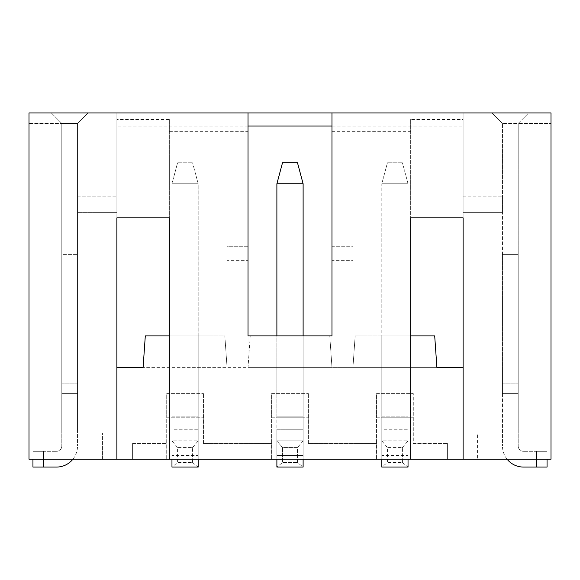 <?xml version="1.0" encoding="UTF-8"?>
<svg xmlns="http://www.w3.org/2000/svg" width="580" height="580" viewBox="0 0 580 580"><rect width="100%" height="100%" fill="white"/><g stroke="black" fill="none" stroke-linecap="round" stroke-linejoin="round"><path stroke-width="0.43" stroke-dasharray="2.9 2.17" d="M276.885 455.459L276.885 459.193L276.885 455.459L303.115 455.459L303.115 429.265L303.115 440.865L276.885 440.865L276.885 467.06L282.511 462.543L282.511 447.579L297.489 447.579L297.489 462.543L282.511 462.543L282.511 447.579L297.489 447.579L297.489 462.543L303.115 467.06L303.115 440.865L297.489 447.579L303.115 440.865L276.885 440.865L282.511 447.579L276.885 440.865L276.885 467.06L282.511 462.543L297.489 462.543L303.115 467.06L303.115 429.265L276.885 429.265L276.885 455.459L303.115 455.459L303.115 429.265L276.885 429.265L276.885 455.459L276.885 416.164L276.885 455.459M303.115 416.164L303.115 455.459L303.115 416.164L303.115 429.265L303.115 416.164L276.885 416.164L303.115 416.164L276.885 416.164L303.115 416.164L303.115 183.766L303.115 416.164M276.885 335.907L276.885 183.766L303.115 183.766L297.489 162.777L282.511 162.777L276.885 183.766L276.885 416.164L276.885 335.907L303.115 335.907L276.885 335.907L276.885 417.223L303.115 417.223L303.115 335.907L303.115 417.223L276.885 417.223L276.885 335.907M198.193 459.193L198.193 416.164L198.193 455.459L171.963 455.459L171.963 416.164L198.193 416.164L198.193 183.766L192.567 162.777L198.193 183.766L198.193 416.164L171.963 416.164L171.963 183.766L177.582 162.777L192.567 162.777L177.582 162.777L171.963 183.766L198.193 183.766L171.963 183.766L171.963 459.193M192.567 462.543L198.193 467.06L198.193 429.265L171.963 429.265L171.963 467.06L177.582 462.543L177.582 447.579L192.567 447.579L192.567 462.543L177.582 462.543M192.567 447.579L198.193 440.865L171.963 440.865L177.582 447.579M72.92 459.193A20.982 20.982 0 0 0 77.524 446.078A20.982 20.982 0 0 1 56.543 467.06L43.427 467.06L43.427 451.32L32.937 451.32L56.543 451.32L43.427 451.32L43.427 459.193M43.427 467.06L32.937 467.06L32.937 451.32L32.937 459.193M56.543 451.32A5.249 5.249 0 0 0 61.792 446.078A5.249 5.249 0 0 1 56.543 451.32M77.524 393.61L77.524 446.078L77.524 393.61L61.792 393.61L61.792 446.078L61.792 383.119L61.792 393.61L77.524 393.61L77.524 254.591L77.524 393.61L61.792 393.61L77.524 393.61M61.792 254.591L61.792 383.119L61.792 254.591L77.524 254.591L61.792 254.591M77.524 383.119L61.792 383.119L77.524 383.119M276.885 183.766L303.115 183.766L297.489 162.777L282.511 162.777L276.885 183.766M507.079 459.193A20.982 20.982 0 0 1 502.476 446.078A20.982 20.982 0 0 0 523.457 467.06L536.572 467.06L536.572 451.32L547.063 451.32L523.457 451.32L536.572 451.32L536.572 459.193M536.572 467.06L547.063 467.06L547.063 451.32L547.063 459.193M523.457 451.32A5.249 5.249 0 0 1 518.208 446.078A5.249 5.249 0 0 0 523.457 451.32M502.476 393.61L502.476 446.078L502.476 393.61L518.208 393.61L518.208 446.078L518.208 254.591L518.208 393.61L502.476 393.61L502.476 254.591L502.476 393.61L518.208 393.61L502.476 393.61M502.476 383.119L518.208 383.119L502.476 383.119M518.208 254.591L502.476 254.591L518.208 254.591M408.037 459.193L408.037 416.164L408.037 455.459L381.807 455.459L381.807 416.164L408.037 416.164L408.037 183.766L402.418 162.777L408.037 183.766L408.037 416.164L381.807 416.164L381.807 183.766L387.433 162.777L402.418 162.777L387.433 162.777L381.807 183.766L408.037 183.766L381.807 183.766L381.807 459.193M402.418 462.543L408.037 467.06L408.037 429.265L381.807 429.265L381.807 467.06L387.433 462.543L387.433 447.579L402.418 447.579L402.418 462.543L387.433 462.543M402.418 447.579L408.037 440.865L381.807 440.865L387.433 447.579M331.97 112.941L463.123 112.941L331.97 112.941L331.97 367.379L352.952 367.379L143.108 367.379L248.03 367.379L248.03 246.718L227.048 246.718L227.048 367.379L227.048 246.718L248.03 246.718L248.03 260.348L227.048 260.348M436.892 367.379L352.952 367.379L352.952 246.718L331.97 246.718L331.97 260.348L352.952 260.348L352.952 367.379L355.156 335.907L434.696 335.907L436.892 367.379L352.952 367.379L355.156 335.907L410.662 335.907L410.662 119.487L463.123 119.487L463.123 112.941L551 112.941L29 112.941L29 459.193L102.45 459.193L29 459.193L29 112.941L248.03 112.941L116.877 112.941L116.877 119.487L169.338 119.487L169.338 131.305L248.03 131.305L248.03 112.941M331.97 335.907L329.766 335.907L331.97 367.379L248.03 367.379L250.234 335.907L329.766 335.907L331.97 367.379L331.97 246.718L352.952 246.718L352.952 260.348M410.662 119.487L410.662 217.862L463.123 217.862L463.123 126.056L331.97 126.056M248.03 126.056L116.877 126.056L116.877 112.941L116.877 196.881L116.877 112.941L29 112.941L29 123.431L61.792 123.431L29 123.431L29 459.193L447.39 459.193L447.39 443.453L447.39 459.193L551 459.193L477.55 459.193L551 459.193L551 112.941L551 459.193L551 432.963L518.208 432.963L518.208 123.431L528.706 112.941L491.978 112.941L502.476 123.431L491.978 112.941L463.123 112.941L463.123 126.056M169.338 119.487L169.338 217.862L116.877 217.862L116.877 126.056M413.286 443.453L447.39 443.453L413.286 443.453L413.286 393.61L413.286 443.453M376.565 393.61L413.286 393.61L376.565 393.61L376.565 417.223L413.286 417.223L376.565 417.223L376.565 459.193L376.565 393.61M308.364 443.453L376.565 443.453L308.364 443.453L308.364 393.61L308.364 443.453M271.636 393.61L308.364 393.61L271.636 393.61L271.636 417.223L308.364 417.223L271.636 417.223L271.636 459.193L271.636 393.61M203.435 443.453L271.636 443.453L203.435 443.453L203.435 393.61L203.435 443.453M166.714 393.61L203.435 393.61L166.714 393.61L166.714 417.223L203.435 417.223L166.714 417.223L166.714 459.193L166.714 393.61M132.61 443.453L166.714 443.453L132.61 443.453L132.61 459.193L132.61 443.453M248.03 335.907L248.03 367.379L250.234 335.907L248.03 335.907L248.03 131.305M143.108 367.379L145.304 335.907L224.844 335.907L227.048 367.379L224.844 335.907L169.338 335.907L169.338 131.305M61.792 432.963L29 432.963L61.792 432.963L61.792 123.431L77.524 123.431L77.524 212.621L77.524 123.431L88.022 112.941L77.524 123.431L61.792 123.431L61.792 432.963L61.792 123.431L61.792 432.963L29 432.963L61.792 432.963M77.524 432.963L77.524 123.431L77.524 432.963L102.45 432.963L77.524 432.963M116.877 217.862L116.877 119.487M116.877 212.621L116.877 196.881L116.877 212.621L77.524 212.621L116.877 212.621M116.877 459.193L116.877 367.379M169.338 335.907L169.338 459.193M102.45 459.193L102.45 432.963L102.45 459.193M51.294 112.941L61.792 123.431L51.294 112.941M88.022 112.941L77.524 123.431L88.022 112.941M198.193 335.907L171.963 335.907L198.193 335.907L198.193 417.223L198.193 335.907M171.963 417.223L171.963 335.907L171.963 417.223L198.193 417.223L171.963 417.223M408.037 417.223L408.037 335.907L381.807 335.907L408.037 335.907L408.037 417.223L381.807 417.223L381.807 335.907L381.807 417.223L408.037 417.223M518.208 432.963L518.208 123.431L528.706 112.941L551 112.941L551 123.431L518.208 123.431L551 123.431L551 432.963L518.208 432.963L551 432.963L518.208 432.963L518.208 123.431L502.476 123.431L518.208 123.431L528.706 112.941L518.208 123.431L518.208 432.963M477.55 432.963L502.476 432.963L502.476 123.431L502.476 196.881L502.476 123.431L491.978 112.941L502.476 123.431L502.476 432.963L477.55 432.963L477.55 459.193L477.55 432.963M502.476 212.621L502.476 196.881L502.476 212.621L463.123 212.621L463.123 196.881L463.123 212.621L502.476 212.621M463.123 217.862L463.123 119.487M463.123 112.941L463.123 196.881L463.123 112.941M331.97 131.305L410.662 131.305M410.662 459.193L410.662 335.907M463.123 367.379L463.123 459.193M77.524 196.881L116.877 196.881L77.524 196.881M463.123 196.881L502.476 196.881L463.123 196.881"/><path stroke-width="0.87" d="M276.885 459.193L276.885 467.06L303.115 467.06L303.115 459.193L303.115 467.06L276.885 467.06L276.885 459.193M303.115 183.766L303.115 335.907L303.115 183.766L276.885 183.766L276.885 335.907L276.885 183.766L282.511 162.777L297.489 162.777L303.115 183.766L276.885 183.766L282.511 162.777L297.489 162.777L303.115 183.766M171.963 459.193L171.963 467.06L198.193 467.06L198.193 459.193M43.427 459.193L43.427 467.06L56.543 467.06A20.982 20.982 0 0 0 72.92 459.193M32.937 459.193L32.937 467.06L43.427 467.06M536.572 459.193L536.572 467.06L523.457 467.06A20.982 20.982 0 0 1 507.079 459.193M547.063 459.193L547.063 467.06L536.572 467.06M381.807 459.193L381.807 467.06L408.037 467.06L408.037 459.193M436.892 367.379L463.123 367.379L436.892 367.379L434.696 335.907L410.662 335.907M143.108 367.379L116.877 367.379L143.108 367.379L145.304 335.907L169.338 335.907M463.123 367.379L463.123 217.862L410.662 217.862L410.662 459.193L551 459.193L551 112.941L331.97 112.941L331.97 335.907L248.03 335.907L248.03 112.941L331.97 112.941M331.97 126.056L248.03 126.056M116.877 367.379L116.877 217.862L116.877 459.193L410.662 459.193M248.03 112.941L29 112.941L29 459.193L116.877 459.193M463.123 459.193L463.123 217.862M169.338 459.193L169.338 217.862L116.877 217.862M248.03 260.348L248.03 335.907M331.97 260.348L331.97 335.907"/></g></svg>
